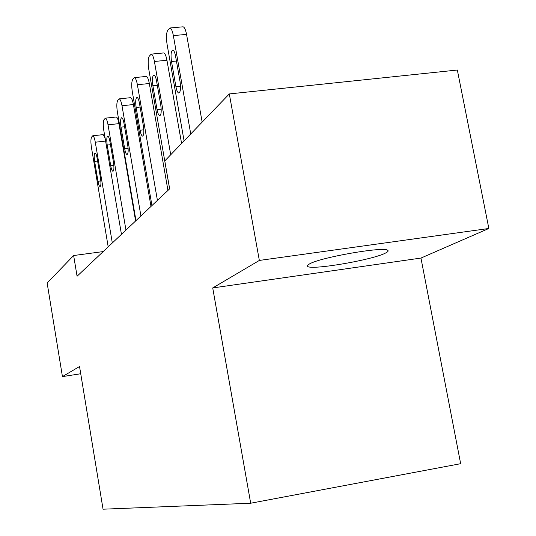 <?xml version="1.0" encoding="UTF-8"?>
<svg xmlns="http://www.w3.org/2000/svg" width="536" height="536" viewBox="0 0 536 536"><rect width="100%" height="100%" fill="white"/><g stroke="black" fill="none" stroke-linecap="round" stroke-linejoin="round"><path stroke-width="0.8" d="M309.513 263.92L307.543 265.313L307.59 266.352C310.733 270.466 371.589 260.148 385.183 253.22C387.923 251.92 388.754 250.935 387.662 250.279C383.756 246.326 320.481 257.367 309.513 263.92M488.852 228.477L259.344 260.436L212.725 287.939L420.954 258.064L488.852 228.477L457.335 70.028L229.314 93.927L164.786 160.914L169.651 188.826L77.077 276.241L73.64 255.525L47.148 283.021L62.437 376.607L80.728 373.746M420.954 258.064L460.659 463.694L250.68 503.224L103.053 509.2L79.536 366.517L62.437 376.607M259.344 260.436L229.314 93.927M212.725 287.939L250.68 503.224M103.187 251.592L73.64 255.525M108.198 246.855L91.442 147.48C90.691 142.375 90.738 138.924 91.576 137.129L92.761 135.776C93.7 136.017 94.544 138.167 95.294 142.221L112.319 242.962M94.638 161.403C93.961 156.519 94.102 153.705 95.066 152.954C95.83 153.142 96.514 154.877 97.123 158.174L100.513 178.213C101.183 183.044 101.043 185.831 100.098 186.582C99.314 186.414 98.611 184.645 97.988 181.275L94.638 161.403L97.612 161.061M92.761 135.776L103.173 134.63L105.096 138.074M121.451 234.339L103.823 130.57C103.039 125.23 103.106 121.598 104.024 119.655L105.351 118.168C106.363 118.429 107.26 120.647 108.031 124.821L125.96 230.085M135.608 220.973L118.945 123.635L108.031 124.821M107.207 145.062C106.503 139.896 106.677 136.921 107.749 136.137C108.574 136.338 109.297 138.134 109.934 141.524L113.498 162.462C114.201 167.567 114.027 170.508 112.975 171.299C112.131 171.118 111.381 169.289 110.738 165.812L107.207 145.062L110.47 144.693M116.131 117.016L116.218 117.009C117.257 117.263 118.168 119.474 118.945 123.635M135.97 220.631L117.384 112.051C116.56 106.463 116.654 102.617 117.665 100.52L119.16 98.872C120.252 99.153 121.196 101.445 122.007 105.739L140.921 215.954M150.991 206.44L133.41 104.54L122.007 105.739M120.982 127.159C120.238 121.679 120.459 118.53 121.659 117.712C122.543 117.927 123.314 119.783 123.97 123.273L127.736 145.196C128.472 150.603 128.258 153.718 127.086 154.549C126.168 154.348 125.377 152.459 124.7 148.867L120.982 127.159L124.573 126.771M130.389 97.706L130.516 97.693C131.635 97.981 132.6 100.259 133.41 104.54M151.949 205.543L132.292 91.689C131.427 85.827 131.554 81.753 132.673 79.469L134.375 77.626C135.548 77.948 136.553 80.313 137.39 84.728L157.417 200.384M167.949 190.434L149.336 83.522L137.39 84.728M136.137 107.468C135.347 101.626 135.628 98.276 136.975 97.425C137.933 97.666 138.75 99.589 139.434 103.187L143.414 126.174C144.191 131.93 143.923 135.239 142.603 136.111C141.618 135.889 140.767 133.933 140.07 130.228L136.137 107.468L140.104 107.053M146.087 76.46L146.268 76.44C147.474 76.755 148.492 79.12 149.336 83.522M169.617 188.86L148.76 69.191C147.849 63.02 148.016 58.685 149.263 56.186L151.212 54.123C152.485 54.491 153.551 56.943 154.415 61.473L170.723 154.75M181.583 143.467L166.951 60.26L154.415 61.473M152.881 85.7C152.05 79.449 152.398 75.877 153.926 74.986C154.958 75.268 155.829 77.251 156.539 80.949L160.767 105.123C161.591 111.28 161.256 114.811 159.762 115.716C158.69 115.475 157.785 113.438 157.055 109.625L152.881 85.7L157.289 85.258M163.44 52.964L163.694 52.937C164.994 53.299 166.08 55.744 166.951 60.26M184.083 140.881L167.058 44.207C166.093 37.694 166.307 33.071 167.701 30.318L169.959 27.993C171.332 28.421 172.465 30.954 173.356 35.604L190.742 133.966M202.152 122.121L186.548 34.384L173.356 35.604M171.493 61.513C170.609 54.779 171.038 50.953 172.786 50.036C173.912 50.357 174.837 52.421 175.574 56.22L180.069 81.7C180.947 88.319 180.531 92.105 178.83 93.043C177.664 92.761 176.699 90.651 175.935 86.718L171.493 61.513L176.424 61.037M182.729 26.84L183.091 26.807C184.498 27.229 185.65 29.755 186.548 34.384M105.605 141.069L95.294 142.221M97.988 181.275L100.848 180.934M110.738 165.812L113.86 165.45M124.7 148.867L128.124 148.479M140.07 130.228L143.829 129.812M157.055 109.625L161.209 109.183M175.935 86.718L180.538 86.249M307.43 265.481L307.59 266.352M116.218 117.009L105.351 118.168M130.516 97.693L119.16 98.872M146.268 76.44L134.375 77.626M163.694 52.937L151.212 54.123M183.091 26.807L169.959 27.993"/></g></svg>
